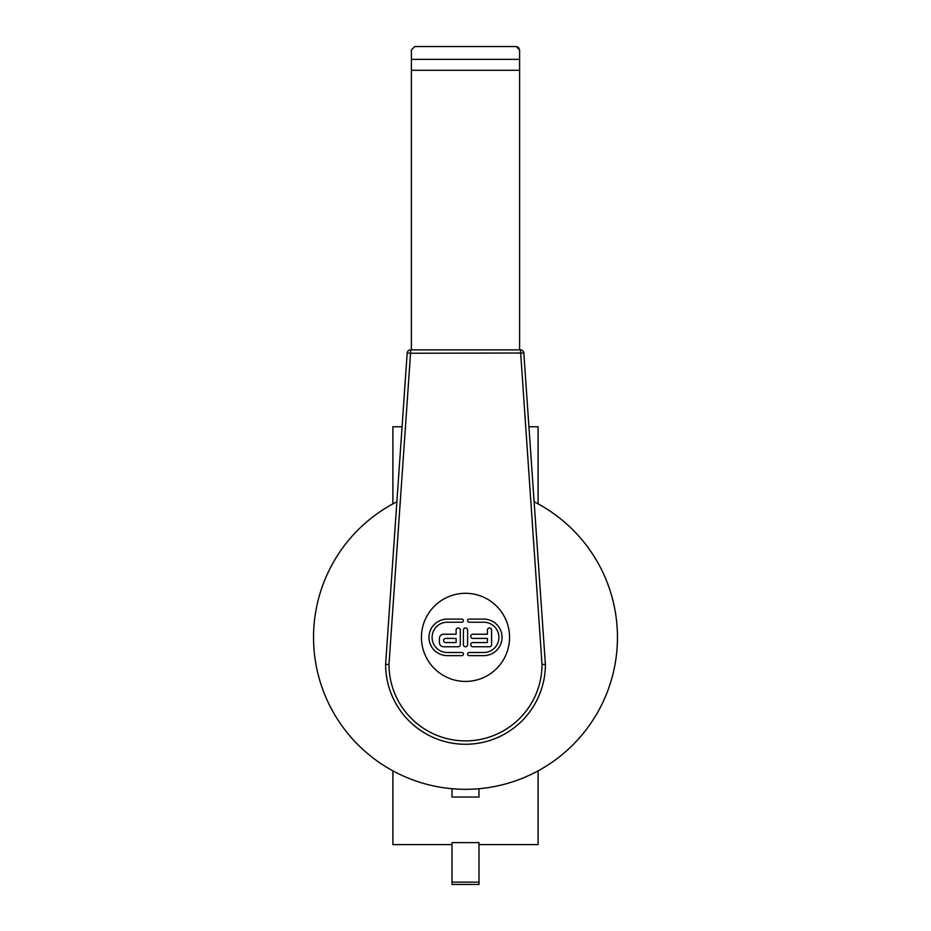 <?xml version="1.0" encoding="UTF-8"?>
<svg xmlns="http://www.w3.org/2000/svg" width="931" height="931" viewBox="0 0 931 931"><rect width="100%" height="100%" fill="white"/><g stroke="black" fill="none" stroke-linecap="round" stroke-linejoin="round"><path stroke-width="1.4" d="M396.874 501.786A151.951 151.951 0 0 0 347.321 732.883A151.951 151.951 0 0 0 583.679 732.883A151.951 151.951 0 0 0 534.126 501.786M542.017 664.49L520.452 349.87A3.375 3.375 0 0 1 523.816 353.012L410.548 353.245L410.548 349.87A3.375 3.375 0 0 0 407.184 353.012A3.375 3.375 0 0 1 410.548 349.87L520.452 349.87A3.375 3.375 0 0 1 523.816 353.012L545.391 664.385A79.891 79.891 0 0 1 465.5 744.265A79.891 79.891 0 0 1 385.609 664.385L388.983 664.49L410.548 353.245L407.184 353.012L385.609 664.385A79.891 79.891 0 0 0 465.5 744.265A79.891 79.891 0 0 0 545.391 664.385L542.017 664.49A76.517 76.517 0 0 1 465.5 740.89A76.517 76.517 0 0 1 388.983 664.49M519.614 349.87L519.614 49.925L516.24 46.55L518.427 47.353M518.486 47.4L519.614 49.925M411.386 49.925L414.76 46.55L411.386 49.925L411.386 349.87M516.24 46.55L414.76 46.55L516.24 46.55M402.076 426.747L392.894 426.747L392.894 503.88M538.106 503.88L538.106 426.747L528.924 426.747M479.011 842.625L451.989 842.602L451.989 884.45L479.011 884.45L479.011 842.625L451.989 842.625M479.011 844.603L538.106 844.603L538.106 770.856M451.989 788.72L451.989 797.029L479.011 797.029L479.011 788.72M392.894 770.856L392.894 844.603L451.989 844.603M469.154 622.234A1.571 1.571 0 0 1 467.595 620.663A1.571 1.571 0 0 1 469.154 619.103L483.771 619.103A18.271 18.271 0 0 1 502.03 637.363A18.271 18.271 0 0 1 483.771 655.633L469.154 655.633A1.571 1.571 0 0 1 467.595 654.062A1.571 1.571 0 0 1 469.154 652.503L483.771 652.503A15.129 15.129 0 0 0 498.9 637.363A15.129 15.129 0 0 0 483.771 622.234L469.154 622.234M467.595 644.671A2.083 2.083 0 0 1 465.5 646.754A2.083 2.083 0 0 1 463.417 644.671L463.417 630.054A2.083 2.083 0 0 1 465.5 627.971A2.083 2.083 0 0 1 467.595 630.054L467.595 644.671M447.241 619.103L461.846 619.103A1.571 1.571 0 0 1 463.417 620.663A1.571 1.571 0 0 1 461.846 622.234L447.241 622.234A15.129 15.129 0 0 0 432.1 637.363A15.129 15.129 0 0 0 447.241 652.503L461.846 652.503A1.571 1.571 0 0 1 463.417 654.062A1.571 1.571 0 0 1 461.846 655.633L447.241 655.633A18.271 18.271 0 0 1 428.97 637.363A18.271 18.271 0 0 1 447.241 619.103M489.508 646.754L472.808 646.754A2.083 2.083 0 0 1 470.725 644.671A2.083 2.083 0 0 1 472.808 642.576L487.425 642.576L487.425 638.41L472.808 638.41A2.083 2.083 0 0 1 470.725 636.315A2.083 2.083 0 0 1 472.808 634.232L487.425 634.232L487.425 630.054A2.083 2.083 0 0 1 489.508 627.971A2.083 2.083 0 0 1 491.591 630.054L491.591 644.671A2.083 2.083 0 0 1 489.508 646.754M460.286 644.671A2.083 2.083 0 0 1 458.192 646.754L443.587 646.754A4.178 4.178 0 0 1 439.409 642.576L439.409 638.41A4.178 4.178 0 0 1 443.587 634.232L456.109 634.232L456.109 630.054A2.083 2.083 0 0 1 458.192 627.971A2.083 2.083 0 0 1 460.286 630.054L460.286 644.671M445.67 642.576L456.109 642.576L456.109 638.41L445.67 638.41A2.083 2.083 0 0 0 443.587 640.493A2.083 2.083 0 0 0 445.67 642.576M465.5 593.303A44.071 44.071 0 0 0 427.341 659.404A44.071 44.071 0 0 0 503.659 659.404A44.071 44.071 0 0 0 465.5 593.303M519.614 59.351L411.386 59.351M519.614 70.291L411.386 70.291M451.989 882.146L479.011 882.146"/></g></svg>
